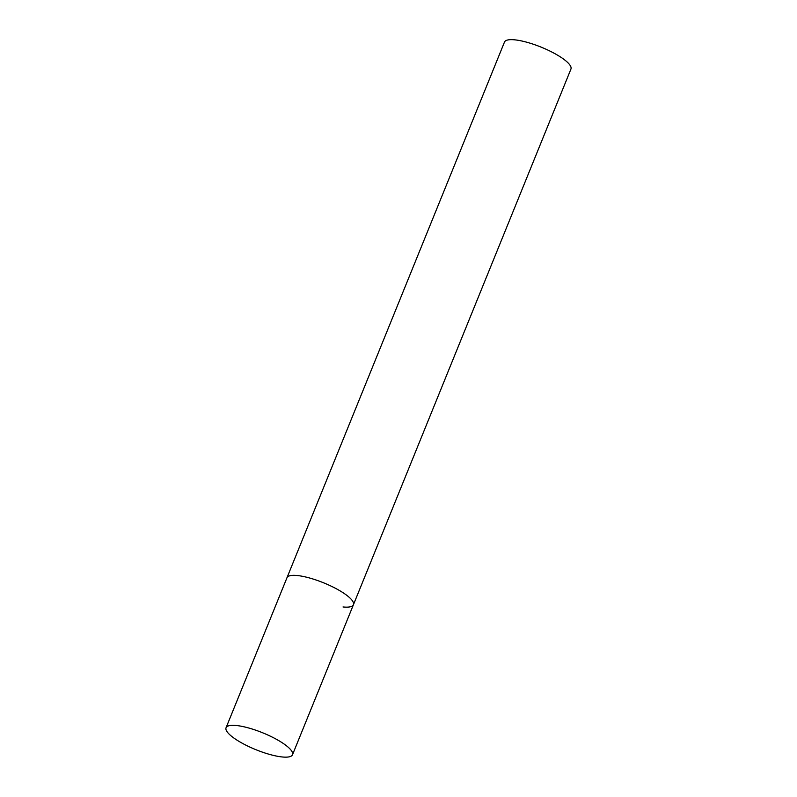 <?xml version="1.0" encoding="UTF-8"?>
<svg xmlns="http://www.w3.org/2000/svg" width="797" height="797" viewBox="0 0 797 797"><rect width="100%" height="100%" fill="white"/><g stroke="black" fill="none" stroke-linecap="round" stroke-linejoin="round"><path stroke-width="1.2" d="M292.519 754.729A35.865 9.096 -157.9 0 0 283.662 743.731A35.865 9.096 -157.9 0 0 248.624 727.97A35.865 9.096 -157.9 0 0 226.059 727.751A35.865 9.096 -157.9 0 0 234.906 738.759A35.865 9.096 -157.9 0 0 269.954 754.51A35.865 9.096 -157.9 0 0 292.519 754.729L353.42 604.744A35.865 9.096 -157.9 0 0 344.573 593.735A35.865 9.096 -157.9 0 0 309.525 577.984A35.865 9.096 -157.9 0 0 286.96 577.755A35.865 9.096 22.1 0 1 297.351 575.534A35.865 9.096 22.1 0 1 335.029 588.076A35.865 9.096 22.1 0 1 353.42 604.744A35.865 9.096 22.1 0 1 343.029 606.965M226.059 727.751L504.481 42.072A35.865 9.096 22.1 0 1 514.872 39.85A35.865 9.096 22.1 0 1 552.55 52.393A35.865 9.096 22.1 0 1 570.941 69.06L353.42 604.744"/></g></svg>
